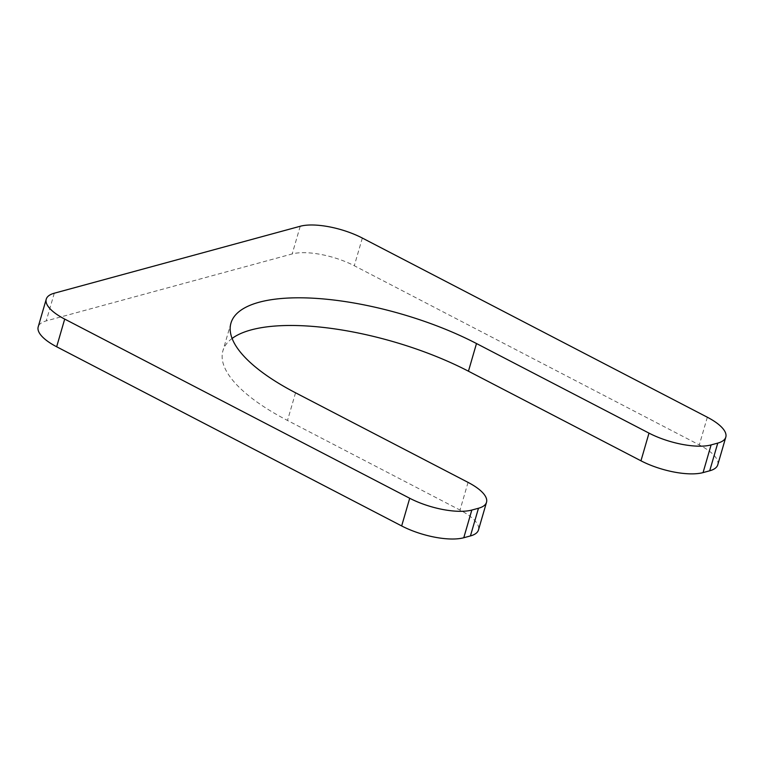 <?xml version="1.0" encoding="UTF-8"?>
<svg xmlns="http://www.w3.org/2000/svg" width="764" height="764" viewBox="0 0 764 764"><rect width="100%" height="100%" fill="white"/><g stroke="black" fill="none" stroke-linecap="round" stroke-linejoin="round"><path stroke-width="0.57" stroke-dasharray="3.82 2.86" d="M232.103 338.452A161.481 56.288 16.2 0 0 222.916 350.791A161.481 56.288 16.2 0 0 287.512 420.467L460.014 510.065A46.136 16.082 16.2 0 1 478.474 529.968M717.759 464.827A46.136 16.082 16.2 0 0 699.299 444.915L354.286 265.738A46.136 16.082 16.2 0 0 292.182 253.944L46.241 320.899A46.136 16.082 16.2 0 0 38.2 326.858M295.553 392.791L287.512 420.467M468.055 482.38L460.014 510.065M707.34 417.23L699.299 444.915M362.337 238.053L354.286 265.738M300.223 226.259L292.182 253.944M54.282 293.214L46.241 320.899M230.957 323.105L222.916 350.791"/><path stroke-width="1.15" d="M46.241 299.173A46.136 16.082 16.2 0 1 54.282 293.214L300.223 226.259A46.136 16.082 16.2 0 1 362.337 238.053L707.34 417.23A46.136 16.082 16.2 0 1 725.8 437.142A46.136 16.082 16.2 0 1 717.759 443.101L711.103 444.915A46.136 16.082 16.2 0 1 648.999 433.121L476.488 343.533A161.481 56.288 16.2 0 0 230.957 323.105A161.481 56.288 16.2 0 0 295.553 392.791L468.055 482.38A46.136 16.082 16.2 0 1 486.515 502.292L478.474 529.968A46.136 16.082 16.2 0 1 470.433 535.936L463.777 537.741A46.136 16.082 16.2 0 1 401.663 525.947L56.66 346.77A46.136 16.082 16.2 0 1 38.2 326.858L46.241 299.173A46.136 16.082 16.2 0 0 64.701 319.085L409.714 498.262A46.136 16.082 16.2 0 0 471.818 510.056L478.474 508.251A46.136 16.082 16.2 0 0 486.515 502.292M476.488 343.533L468.447 371.208A161.481 56.288 16.2 0 0 232.103 338.452M468.447 371.208L640.958 460.807A46.136 16.082 16.2 0 0 703.061 472.601L709.718 470.786A46.136 16.082 16.2 0 0 717.759 464.827L725.8 437.142M648.999 433.121L640.958 460.807M711.103 444.915L703.061 472.601M717.759 443.101L709.718 470.786M64.701 319.085L56.66 346.77M409.714 498.262L401.663 525.947M471.818 510.056L463.777 537.741M478.474 508.251L470.433 535.936"/></g></svg>
